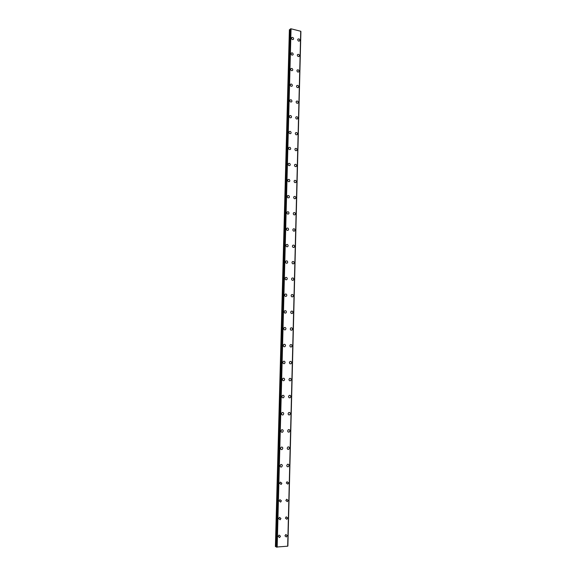 <?xml version="1.0" encoding="UTF-8"?>
<svg xmlns="http://www.w3.org/2000/svg" width="576" height="576" viewBox="0 0 576 576"><rect width="100%" height="100%" fill="white"/><g stroke="black" fill="none" stroke-linecap="round" stroke-linejoin="round"><path stroke-width="0.86" d="M279.05 535.061L280.483 536.22L279.59 537.588L278.165 536.422L279.05 535.061L280.483 536.22L279.598 537.588L278.172 536.422M279.475 517.313L280.951 518.465L280.116 519.797L278.64 518.638L279.475 517.313L280.951 518.465L280.116 519.797L278.64 518.638M279.9 499.658L281.419 500.796L280.627 502.085L279.115 500.94L279.9 499.658L281.419 500.796L280.627 502.092L279.115 500.94M280.325 482.083L281.88 483.214L281.138 484.466L279.583 483.336L280.325 482.083L281.88 483.214L281.138 484.466L279.583 483.336M280.742 464.594C281.671 464.285 282.204 464.659 282.341 465.718L281.642 466.934C280.721 467.237 280.195 466.862 280.051 465.811L280.75 464.594C281.671 464.285 282.204 464.659 282.348 465.718L281.65 466.934C280.728 467.237 280.195 466.862 280.051 465.811M281.167 447.192C282.103 446.854 282.65 447.221 282.802 448.301L282.146 449.482C281.21 449.82 280.67 449.446 280.519 448.366L281.167 447.192C282.11 446.854 282.65 447.221 282.802 448.301L282.146 449.482C281.21 449.82 280.67 449.446 280.519 448.366M281.592 429.869C282.542 429.509 283.097 429.876 283.262 430.97L282.643 432.115C281.7 432.475 281.146 432.108 280.98 431.014L281.592 429.869C282.542 429.509 283.097 429.876 283.262 430.97L282.643 432.122C281.7 432.475 281.146 432.108 280.98 431.014M282.017 412.632C282.974 412.243 283.543 412.61 283.716 413.726L283.133 414.835C282.182 415.224 281.614 414.857 281.441 413.741L282.017 412.632C282.974 412.243 283.543 412.61 283.716 413.726L283.133 414.835C282.182 415.224 281.614 414.857 281.441 413.741M282.442 395.482C283.406 395.064 283.982 395.431 284.17 396.562L283.622 397.642C282.658 398.045 282.082 397.685 281.902 396.554L282.442 395.482C283.406 395.064 283.982 395.431 284.17 396.562L283.622 397.642C282.658 398.045 282.089 397.685 281.902 396.554M282.866 378.41C283.838 377.971 284.422 378.331 284.616 379.483L284.105 380.527C283.133 380.952 282.55 380.592 282.355 379.447L282.866 378.41C283.838 377.971 284.422 378.331 284.616 379.483L284.105 380.527C283.133 380.952 282.55 380.599 282.355 379.447M283.291 361.418C284.27 360.958 284.861 361.318 285.062 362.484L284.587 363.492C283.608 363.946 283.018 363.586 282.809 362.419L283.291 361.418C284.27 360.958 284.861 361.318 285.07 362.484L284.587 363.492C283.608 363.946 283.018 363.586 282.816 362.419M283.716 344.506C284.695 344.023 285.293 344.383 285.509 345.564L285.062 346.543C284.076 347.011 283.478 346.658 283.262 345.478L283.716 344.506C284.695 344.023 285.3 344.383 285.516 345.564L285.062 346.543C284.076 347.011 283.478 346.658 283.262 345.478M284.134 327.672C285.12 327.175 285.732 327.528 285.955 328.723L285.53 329.674C284.544 330.163 283.939 329.81 283.716 328.615L284.141 327.672C285.127 327.175 285.732 327.528 285.955 328.723L285.53 329.674C284.544 330.163 283.939 329.81 283.716 328.615M284.558 310.918C285.552 310.406 286.164 310.752 286.394 311.969L285.998 312.883C285.012 313.394 284.4 313.042 284.162 311.832L284.558 310.918C285.552 310.406 286.164 310.752 286.402 311.969L285.998 312.883M284.983 294.242C285.977 293.717 286.589 294.062 286.841 295.286L286.459 296.172C285.473 296.698 284.854 296.352 284.609 295.128L284.983 294.242C285.977 293.717 286.596 294.062 286.841 295.286L286.459 296.172C285.473 296.698 284.854 296.352 284.609 295.128M285.408 277.646C286.394 277.099 287.021 277.452 287.273 278.69L286.92 279.547C285.926 280.087 285.307 279.742 285.048 278.503L285.408 277.646C286.402 277.099 287.021 277.452 287.28 278.683L286.92 279.547C285.926 280.087 285.307 279.742 285.055 278.503M285.826 261.13C286.819 260.568 287.446 260.914 287.712 262.166L287.374 262.994C286.38 263.549 285.754 263.203 285.494 261.958L285.826 261.122C286.819 260.568 287.446 260.914 287.712 262.166L287.374 262.994C286.387 263.549 285.761 263.203 285.494 261.958M286.25 244.685C287.237 244.116 287.87 244.462 288.144 245.722L287.827 246.528C286.834 247.09 286.207 246.744 285.934 245.484L286.25 244.685C287.244 244.116 287.87 244.462 288.144 245.722L287.827 246.528C286.841 247.09 286.207 246.744 285.934 245.484M286.668 228.319C287.662 227.736 288.295 228.082 288.576 229.349L288.274 230.134C287.287 230.71 286.654 230.364 286.373 229.097L286.668 228.319C287.662 227.736 288.295 228.082 288.576 229.349L288.281 230.134C287.287 230.71 286.654 230.364 286.373 229.097M287.086 212.026C288.079 211.435 288.72 211.781 289.008 213.062L288.72 213.818C287.734 214.409 287.093 214.063 286.805 212.782L287.086 212.026C288.079 211.435 288.72 211.781 289.008 213.062L288.72 213.818C287.734 214.409 287.093 214.063 286.805 212.782M287.503 195.811C288.497 195.206 289.138 195.552 289.433 196.841L289.166 197.582C288.18 198.18 287.532 197.834 287.237 196.546L287.51 195.811C288.497 195.206 289.138 195.552 289.433 196.841L289.166 197.582C288.18 198.18 287.539 197.834 287.237 196.546M287.921 179.669C288.907 179.057 289.555 179.402 289.858 180.706L289.606 181.418C288.619 182.023 287.971 181.678 287.669 180.382L287.928 179.669C288.914 179.057 289.555 179.402 289.865 180.706L289.606 181.418C288.619 182.023 287.978 181.678 287.669 180.382M288.338 163.606C289.325 162.986 289.973 163.332 290.282 164.642L290.038 165.334C289.058 165.946 288.41 165.6 288.101 164.29L288.338 163.598C289.325 162.986 289.973 163.332 290.282 164.635L290.045 165.334C289.058 165.946 288.41 165.6 288.101 164.29M288.756 147.607C289.735 146.988 290.383 147.334 290.707 148.651L290.477 149.321C289.498 149.94 288.842 149.594 288.526 148.277L288.756 147.607C289.735 146.988 290.39 147.334 290.707 148.644L290.477 149.321C289.498 149.94 288.85 149.594 288.526 148.277M289.166 131.688C290.146 131.062 290.801 131.407 291.125 132.732L290.909 133.387C289.93 134.014 289.274 133.661 288.95 132.343L289.174 131.688C290.146 131.062 290.801 131.407 291.125 132.732L290.909 133.387C289.93 134.014 289.282 133.661 288.95 132.343M289.584 115.841C290.556 115.207 291.211 115.553 291.542 116.885L291.334 117.526C290.362 118.152 289.706 117.806 289.375 116.474L289.584 115.841C290.556 115.207 291.211 115.553 291.542 116.885L291.334 117.526C290.362 118.152 289.706 117.806 289.375 116.474M289.994 100.066C290.966 99.432 291.622 99.778 291.96 101.117L291.758 101.736C290.786 102.37 290.138 102.017 289.8 100.685L289.994 100.066C290.966 99.425 291.622 99.778 291.96 101.117L291.758 101.736C290.794 102.37 290.138 102.017 289.8 100.685M290.405 84.362C291.37 83.722 292.025 84.074 292.37 85.421L292.183 86.018C291.218 86.659 290.563 86.306 290.218 84.96L290.405 84.362C291.377 83.722 292.032 84.074 292.378 85.414L292.183 86.018C291.218 86.659 290.563 86.306 290.218 84.96M290.815 68.731C291.78 68.09 292.435 68.443 292.788 69.79L292.601 70.38C291.643 71.021 290.981 70.668 290.635 69.314L290.815 68.731C291.78 68.09 292.435 68.436 292.788 69.79L292.608 70.373C291.643 71.021 290.988 70.668 290.635 69.314M291.218 53.172C292.183 52.524 292.838 52.877 293.198 54.238L293.026 54.806C292.061 55.447 291.406 55.094 291.053 53.741L291.226 53.172C292.183 52.524 292.838 52.877 293.198 54.238L293.026 54.806C292.068 55.447 291.406 55.094 291.053 53.741M291.629 37.685C292.586 37.03 293.242 37.39 293.602 38.75L293.436 39.305C292.486 39.953 291.823 39.593 291.463 38.232L291.629 37.685C292.586 37.03 293.242 37.39 293.602 38.75L293.443 39.305C292.486 39.953 291.823 39.593 291.463 38.232M285.826 534.478L287.237 535.637L286.351 536.998L284.94 535.838L285.826 534.485L287.237 535.644L286.351 536.998L284.947 535.838M286.229 516.816L287.69 517.968L286.848 519.286L285.401 518.134L286.229 516.816L287.69 517.968L286.855 519.293L285.401 518.134M286.639 499.234L288.137 500.378L287.345 501.66L285.854 500.515L286.639 499.234L288.137 500.378L287.345 501.66L285.854 500.522M287.042 481.738L288.583 482.868L287.834 484.121L286.301 482.99L287.042 481.738L288.583 482.868L287.842 484.121L286.308 482.99M287.446 464.328C288.36 464.026 288.886 464.4 289.022 465.451L288.324 466.668C287.417 466.963 286.891 466.589 286.754 465.538L287.453 464.328C288.36 464.026 288.886 464.4 289.022 465.451L288.324 466.668C287.417 466.963 286.891 466.589 286.754 465.538M287.856 446.998C288.778 446.674 289.318 447.041 289.469 448.114L288.806 449.294C287.885 449.618 287.352 449.244 287.201 448.178L287.856 446.998C288.778 446.674 289.318 447.041 289.469 448.114L288.806 449.294C287.885 449.618 287.352 449.244 287.201 448.178M288.259 429.754C289.195 429.401 289.742 429.768 289.908 430.862L289.282 432.007C288.353 432.353 287.806 431.986 287.647 430.898L288.259 429.754C289.195 429.401 289.75 429.768 289.908 430.862L289.289 432.007C288.353 432.353 287.806 431.986 287.647 430.898M288.67 412.596C289.613 412.214 290.174 412.582 290.34 413.69L289.757 414.799C288.814 415.174 288.259 414.806 288.094 413.705L288.67 412.596C289.613 412.214 290.174 412.582 290.34 413.69L289.757 414.799C288.814 415.174 288.259 414.806 288.086 413.705M289.073 395.518C290.03 395.114 290.592 395.474 290.779 396.598L290.225 397.678C289.274 398.074 288.713 397.714 288.533 396.59L289.073 395.518C290.03 395.114 290.599 395.474 290.779 396.598L290.232 397.678C289.274 398.074 288.713 397.714 288.533 396.59M289.483 378.518C290.441 378.094 291.017 378.454 291.211 379.591L290.693 380.635C289.735 381.053 289.159 380.693 288.965 379.555L289.483 378.518C290.441 378.094 291.017 378.454 291.211 379.591L290.693 380.635C289.735 381.053 289.159 380.693 288.972 379.555M289.886 361.598C290.851 361.152 291.442 361.512 291.643 362.664L291.154 363.679C290.189 364.118 289.606 363.758 289.404 362.606L289.886 361.598C290.858 361.152 291.442 361.512 291.643 362.664L291.154 363.679C290.189 364.118 289.606 363.758 289.404 362.606M290.29 344.758C291.262 344.29 291.859 344.65 292.068 345.823L291.614 346.802C290.642 347.263 290.052 346.903 289.843 345.73L290.297 344.758C291.269 344.29 291.859 344.65 292.068 345.823L291.614 346.802C290.642 347.263 290.052 346.903 289.843 345.73M290.7 327.996C291.672 327.514 292.277 327.866 292.493 329.054L292.068 330.005C291.089 330.48 290.491 330.127 290.275 328.939L290.7 327.996C291.679 327.514 292.277 327.866 292.5 329.054L292.068 330.005C291.089 330.48 290.491 330.127 290.275 328.939M291.103 311.314C292.082 310.817 292.687 311.162 292.918 312.365L292.514 313.286C291.535 313.783 290.93 313.43 290.7 312.228L291.11 311.314C292.082 310.817 292.687 311.162 292.925 312.365L292.514 313.286C291.535 313.783 290.938 313.43 290.707 312.228M291.514 294.71C292.493 294.192 293.105 294.545 293.342 295.754L292.961 296.647C291.982 297.158 291.37 296.813 291.132 295.596L291.514 294.71C292.493 294.192 293.105 294.545 293.342 295.754L292.961 296.647C291.982 297.158 291.37 296.813 291.132 295.596M291.917 278.179C292.896 277.654 293.515 277.999 293.76 279.223L293.4 280.087C292.421 280.62 291.809 280.267 291.557 279.043L291.917 278.179C292.896 277.654 293.515 277.999 293.767 279.223L293.4 280.087C292.421 280.62 291.809 280.267 291.557 279.043M292.32 261.734C293.299 261.187 293.926 261.533 294.185 262.771L293.839 263.614C292.86 264.154 292.241 263.801 291.982 262.562L292.32 261.727C293.306 261.187 293.926 261.533 294.185 262.771L293.839 263.614M292.723 245.354C293.71 244.8 294.329 245.146 294.595 246.398L294.278 247.212C293.292 247.759 292.673 247.414 292.406 246.168L292.723 245.354C293.71 244.8 294.336 245.146 294.602 246.398L294.278 247.205C293.299 247.759 292.673 247.414 292.406 246.168M293.126 229.061C294.113 228.492 294.739 228.838 295.013 230.098L294.71 230.882C293.724 231.451 293.098 231.098 292.824 229.846L293.126 229.061C294.113 228.492 294.739 228.838 295.013 230.098L294.71 230.882C293.731 231.444 293.105 231.098 292.824 229.846M293.53 212.832C294.509 212.256 295.142 212.602 295.423 213.869L295.135 214.639C294.156 215.208 293.53 214.862 293.249 213.595L293.53 212.832C294.509 212.256 295.142 212.602 295.43 213.869L295.135 214.639M293.933 196.682C294.912 196.099 295.546 196.445 295.834 197.719L295.56 198.468C294.588 199.051 293.954 198.698 293.659 197.424L293.933 196.682C294.912 196.099 295.546 196.445 295.841 197.719L295.567 198.461C294.588 199.051 293.954 198.698 293.659 197.424M294.336 180.612C295.308 180.014 295.949 180.36 296.244 181.649L295.985 182.369C295.013 182.959 294.372 182.614 294.077 181.325L294.336 180.612C295.308 180.014 295.949 180.36 296.251 181.649L295.985 182.369C295.013 182.959 294.372 182.614 294.077 181.325M294.732 164.606C295.704 164.009 296.345 164.354 296.654 165.65L296.41 166.349C295.43 166.946 294.797 166.601 294.487 165.305L294.732 164.606C295.711 164.002 296.352 164.354 296.654 165.65L296.41 166.349C295.438 166.946 294.797 166.601 294.487 165.305M295.128 148.68C296.1 148.068 296.748 148.421 297.058 149.724L296.827 150.401C295.855 151.006 295.214 150.66 294.898 149.357L295.135 148.68C296.107 148.068 296.748 148.414 297.058 149.724L296.827 150.401C295.855 151.006 295.214 150.66 294.898 149.357M295.531 132.826C296.496 132.206 297.144 132.559 297.461 133.87L297.238 134.532C296.273 135.144 295.625 134.791 295.308 133.481L295.531 132.826C296.496 132.206 297.144 132.559 297.461 133.87L297.238 134.532C296.273 135.144 295.625 134.791 295.308 133.481M295.927 117.043C296.892 116.424 297.54 116.77 297.864 118.087L297.648 118.728C296.683 119.347 296.042 119.002 295.711 117.684L295.927 117.043C296.892 116.417 297.54 116.77 297.864 118.087L297.655 118.728C296.69 119.347 296.042 119.002 295.718 117.677M296.323 101.333C297.281 100.706 297.929 101.052 298.26 102.384L298.058 103.003C297.101 103.63 296.453 103.277 296.122 101.952L296.323 101.326C297.288 100.706 297.936 101.052 298.267 102.384L298.066 103.003C297.101 103.63 296.453 103.277 296.122 101.952M296.712 85.687C297.677 85.061 298.325 85.414 298.663 86.746L298.469 87.35C297.511 87.977 296.863 87.624 296.525 86.292L296.719 85.687C297.677 85.061 298.325 85.414 298.663 86.746L298.469 87.35C297.511 87.977 296.863 87.624 296.525 86.292M297.108 70.121C298.066 69.487 298.714 69.84 299.059 71.179L298.872 71.77C297.914 72.403 297.266 72.05 296.928 70.711L297.108 70.121C298.066 69.487 298.714 69.84 299.059 71.179L298.872 71.77C297.922 72.403 297.266 72.043 296.928 70.704M297.497 54.619C298.454 53.986 299.102 54.338 299.448 55.685L299.275 56.261C298.325 56.894 297.677 56.542 297.324 55.195L297.497 54.619C298.454 53.986 299.102 54.338 299.455 55.685L299.275 56.261C298.325 56.894 297.677 56.534 297.324 55.195M297.886 39.19C298.836 38.556 299.491 38.909 299.844 40.262L299.678 40.824C298.728 41.458 298.08 41.098 297.72 39.751L297.893 39.19C298.836 38.556 299.491 38.909 299.844 40.262L299.678 40.824C298.728 41.458 298.08 41.098 297.727 39.751M275.407 546.595L289.382 29.707L275.407 546.595L276.35 546.703M290.268 29.592L289.382 29.707M290.29 28.98L276.343 547.049L287.719 546.192L300.773 31.27L291.053 28.8L290.29 29.016M300.773 31.378L287.834 546.084L300.866 31.442M291.053 28.8L277.164 547.2M300.73 31.205L287.676 546.221M289.476 29.678L275.508 546.617M290.398 28.894L276.466 547.114M290.506 28.872L276.581 547.135M290.88 28.829L276.984 547.178M290.93 28.814L277.034 547.186M300.766 31.255L287.719 546.192M290.282 28.994L276.343 547.049M300.902 31.478L287.87 546.07"/></g></svg>
